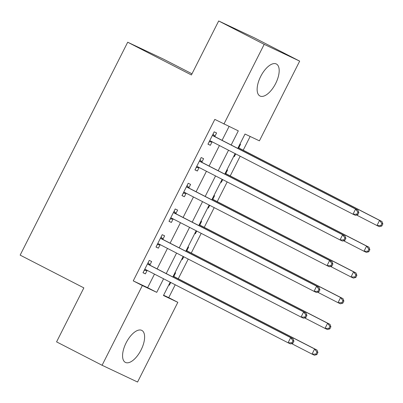 <?xml version="1.0" encoding="UTF-8"?>
<svg xmlns="http://www.w3.org/2000/svg" width="403" height="403" viewBox="0 0 403 403"><rect width="100%" height="100%" fill="white"/><g stroke="black" fill="none" stroke-linecap="round" stroke-linejoin="round"><path stroke-width="0.6" d="M126.114 342.862A17.979 8.272 -62.8 0 1 141.811 330.405A17.979 8.272 -62.8 0 1 141.075 349.93A17.979 8.272 -62.8 0 1 125.373 362.383A17.979 8.272 -62.8 0 1 126.114 342.862M260.681 76.464A17.979 8.272 -62.8 0 1 276.382 64.006A17.979 8.272 -62.8 0 1 275.642 83.532A17.979 8.272 -62.8 0 1 259.94 95.985A17.979 8.272 -62.8 0 1 260.681 76.464M191.999 73.794L163.185 58.984L127.701 42.219L20.15 255.129L83.854 287.878L56.576 341.875L102.085 365.269L142.35 285.556L156.737 292.351L163.583 278.79M127.701 42.219L191.405 74.963L218.683 20.966L254.167 37.731L299.671 61.125L259.406 140.838L245.019 134.038L237.77 148.39M163.603 295.218L168.731 297.641L175.229 284.78M178.267 278.765L188.221 259.064M191.259 253.049L201.208 233.347M204.245 227.337L214.2 207.636M217.237 201.621L227.186 181.919M230.224 175.91L240.178 156.208M243.216 150.193L250.152 136.466M168.731 297.641L177.834 302.321L137.569 382.034L102.085 365.269M239.976 144.022L240.556 144.289L238.863 147.639M233.745 156.364L234.319 156.636L235.7 153.906M226.99 169.734L227.564 170.006L225.876 173.35M220.753 182.075L221.328 182.347L222.708 179.617M213.998 195.45L214.577 195.722L212.885 199.067M207.767 207.792L208.341 208.064L209.721 205.334M201.011 221.161L201.586 221.433L199.898 224.778M194.775 233.503L195.349 233.775L196.729 231.045M188.02 246.878L188.599 247.15L186.906 250.495M181.788 259.22L182.363 259.492L183.743 256.761M175.033 272.589L175.607 272.861L173.92 276.206M169.371 285.203L168.807 284.916L169.371 285.203L170.751 282.473M231.171 144.999L238.309 130.869L214.819 119.394L133.247 280.876L147.634 287.671L154.485 274.111M157.125 268.892L167.472 248.399M170.111 243.175L180.463 222.683M183.098 217.464L193.45 196.971M196.09 191.747L206.442 171.255M209.076 166.036L219.428 145.543M222.068 140.32L229.05 126.497M214.89 136.31L216.577 132.965L214.179 131.831L207.943 144.173L210.341 145.307L212.033 141.957M201.898 162.021L203.591 158.676L201.193 157.543L194.956 169.885L197.354 171.018L199.042 167.673M188.911 187.738L190.599 184.393L188.201 183.259L181.965 195.601L184.362 196.735L186.055 193.39M175.92 213.454L177.612 210.104L175.214 208.971L168.978 221.318L171.376 222.446L173.063 219.101M162.933 239.165L164.62 235.82L162.223 234.687L155.986 247.029L158.384 248.162L160.077 244.817M149.941 264.882L151.634 261.532L149.236 260.398L143 272.745L145.397 273.874L147.085 270.529M218.683 20.966L264.187 44.355L299.671 61.125M133.247 280.876L142.35 285.556M223.922 124.069L264.187 44.355M166.222 273.566L176.574 253.079M179.214 247.855L189.561 227.363M192.201 222.139L202.553 201.646M205.192 196.427L215.54 175.935M218.179 170.711L228.531 150.218M170.187 282.186L163.447 295.525L177.834 302.321M235.13 153.614L224.783 174.106M222.144 179.33L211.792 199.817M209.152 205.041L198.805 225.534M196.165 230.758L185.813 251.25M183.174 256.469L172.827 276.962M147.634 287.671L156.737 292.351M207.983 144.093L210.341 145.307M233.755 156.344L234.319 156.636M181.798 259.2L182.363 259.492M194.785 233.488L195.349 233.775M207.777 207.772L208.341 208.064M220.763 182.055L221.328 182.347M194.997 169.809L197.354 171.018M182.005 195.52L184.362 196.735M169.018 221.237L171.376 222.446M156.026 246.948L158.384 248.162M143.04 272.665L145.397 273.874M357.834 214.673L358.872 212.618L357.914 212.164L356.877 214.22L357.834 214.673L355.411 215.343L353.013 214.21L210.673 141.04A2.307 2.045 -64.7 0 0 210.618 141.015A2.307 2.045 -64.7 0 0 209.918 140.838L209.636 140.828M356.877 214.22L353.013 214.21L355.607 209.066L358.005 210.2L215.67 137.03A2.307 2.045 -64.7 0 1 215.066 136.531L213.071 134.023M212.492 135.176L212.668 135.398A2.307 2.045 -64.7 0 0 213.273 135.897L355.607 209.066L357.914 212.164M212.532 141.997A2.307 2.045 -64.7 0 0 212.316 141.972L209.132 141.821M358.872 212.618L358.005 210.2M356.544 215.031L376.986 225.539L379.586 220.396L381.984 221.529L239.644 148.359A2.307 2.045 115.3 0 1 239.039 147.861L238.43 147.09M381.893 223.494L380.85 225.549L381.812 226.002L382.85 223.947L381.893 223.494L379.586 220.396L238.128 147.679M381.812 226.002L379.384 226.672L376.986 225.539L380.85 225.549M381.984 221.529L382.85 223.947M344.847 240.389L345.885 238.334L344.928 237.881L343.885 239.936L344.847 240.389L342.419 241.054L340.021 239.921L197.687 166.756A2.307 2.045 -64.7 0 0 197.631 166.726A2.307 2.045 -64.7 0 0 196.931 166.555L196.649 166.54M343.885 239.936L340.021 239.921L342.621 234.778L345.018 235.911L202.679 162.747A2.307 2.045 -64.7 0 1 202.074 162.248L200.084 159.739M199.5 160.893L199.676 161.114A2.307 2.045 -64.7 0 0 200.281 161.613L342.621 234.778L344.928 237.881M199.54 167.708A2.307 2.045 -64.7 0 0 199.329 167.688L196.145 167.532M345.885 238.334L345.018 235.911M331.855 266.101L332.893 264.046L331.936 263.592L330.898 265.648L331.855 266.101L329.432 266.771L327.035 265.637L184.695 192.468A2.307 2.045 -64.7 0 0 184.639 192.443A2.307 2.045 -64.7 0 0 183.939 192.266L183.657 192.256M330.898 265.648L327.035 265.637L329.629 260.494L332.027 261.628L189.692 188.458A2.307 2.045 -64.7 0 1 189.088 187.959L187.093 185.456M186.513 186.604L186.69 186.826A2.307 2.045 -64.7 0 0 187.294 187.324L329.629 260.494L331.936 263.592M186.554 193.425A2.307 2.045 -64.7 0 0 186.337 193.4L183.153 193.249M332.893 264.046L332.027 261.628M318.869 291.817L319.906 289.762L318.949 289.309L317.907 291.364L318.869 291.817L316.441 292.482L314.043 291.349L171.708 218.184A2.307 2.045 -64.7 0 0 171.653 218.154A2.307 2.045 -64.7 0 0 170.953 217.983L170.671 217.968M317.907 291.364L314.043 291.349L316.642 286.206L319.04 287.339L176.7 214.174A2.307 2.045 -64.7 0 1 176.096 213.676L174.106 211.167M173.522 212.321L173.698 212.542A2.307 2.045 -64.7 0 0 174.303 213.041L316.642 286.206L318.949 289.309M173.562 219.136A2.307 2.045 -64.7 0 0 173.35 219.116L170.167 218.96M319.906 289.762L319.04 287.339M343.558 240.742L364 251.25L366.594 246.107L368.992 247.241L226.657 174.076A2.307 2.045 115.3 0 1 226.053 173.577L225.438 172.806M368.901 249.205L367.863 251.265L368.821 251.719L369.863 249.659L368.901 249.205L366.594 246.107L225.141 173.396M368.821 251.719L366.398 252.384L364 251.25L367.863 251.265M368.992 247.241L369.863 249.659M330.566 266.459L351.008 276.967L353.607 271.824L356.005 272.957L213.666 199.787A2.307 2.045 115.3 0 1 213.061 199.289L212.452 198.518M355.914 274.922L354.872 276.977L355.834 277.43L356.872 275.375L355.914 274.922L353.607 271.824L212.149 199.107M355.834 277.43L353.406 278.1L351.008 276.967L354.872 276.977M356.005 272.957L356.872 275.375M317.579 292.17L338.021 302.678L340.616 297.535L343.013 298.668L200.679 225.504A2.307 2.045 115.3 0 1 200.074 225.005L199.46 224.234M342.923 300.638L341.885 302.693L342.842 303.147L343.885 301.086L342.923 300.638L340.616 297.535L199.163 224.824M342.842 303.147L340.419 303.812L338.021 302.678L341.885 302.693M343.013 298.668L343.885 301.086M305.877 317.534L306.915 315.473L305.958 315.02L304.92 317.08L305.877 317.534L303.454 318.199L301.056 317.065L158.717 243.896A2.307 2.045 -64.7 0 0 158.661 243.87A2.307 2.045 -64.7 0 0 157.961 243.694L157.679 243.684M304.92 317.08L301.056 317.065L303.65 311.922L306.048 313.055L163.714 239.886A2.307 2.045 -64.7 0 1 163.109 239.387L161.114 236.883M160.535 238.032L160.711 238.259A2.307 2.045 -64.7 0 0 161.316 238.752L303.65 311.922L305.958 315.02M160.575 244.853A2.307 2.045 -64.7 0 0 160.359 244.828L157.175 244.676M306.915 315.473L306.048 313.055M304.587 317.886L325.03 328.395L327.629 323.251L330.027 324.385L187.687 251.215A2.307 2.045 115.3 0 1 187.083 250.716L186.473 249.946M329.936 326.349L328.893 328.405L329.856 328.858L330.893 326.803L329.936 326.349L327.629 323.251L186.171 250.535M329.856 328.858L327.427 329.528L325.03 328.395L328.893 328.405M330.027 324.385L330.893 326.803M292.89 343.245L293.928 341.19L292.971 340.737L291.928 342.792L292.89 343.245L290.462 343.91L288.064 342.777L145.73 269.612A2.307 2.045 -64.7 0 0 145.674 269.587A2.307 2.045 -64.7 0 0 144.974 269.411L144.692 269.395M291.928 342.792L288.064 342.777L290.664 337.638L293.062 338.767L150.722 265.602A2.307 2.045 -64.7 0 1 150.118 265.103L148.128 262.595M147.543 263.748L147.72 263.97A2.307 2.045 -64.7 0 0 148.324 264.469L290.664 337.638L292.971 340.737M147.584 270.564A2.307 2.045 -64.7 0 0 147.372 270.544L144.188 270.388M293.928 341.19L293.062 338.767M291.601 343.598L312.043 354.106L314.637 348.963L317.035 350.096L174.701 276.932A2.307 2.045 115.3 0 1 174.096 276.433L173.481 275.662M316.944 352.066L315.907 354.121L316.864 354.575L317.907 352.519L316.944 352.066L314.637 348.963L173.184 276.251M316.864 354.575L314.441 355.239L312.043 354.106L315.907 354.121M317.035 350.096L317.907 352.519M212.668 135.398L215.066 136.531M213.273 135.897L215.67 137.03M209.918 140.838L212.316 141.972M239.644 148.359L238.143 147.649M239.039 147.861L238.233 147.478M199.676 161.114L202.074 162.248M200.281 161.613L202.679 162.747M196.931 166.555L199.329 167.688M186.69 186.826L189.088 187.959M187.294 187.324L189.692 188.458M183.939 192.266L186.337 193.4M173.698 212.542L176.096 213.676M174.303 213.041L176.7 214.174M170.953 217.983L173.35 219.116M226.657 174.076L225.156 173.366M226.053 173.577L225.242 173.194M213.666 199.787L212.164 199.077M213.061 199.289L212.255 198.906M200.679 225.504L199.178 224.793M200.074 225.005L199.263 224.622M160.711 238.259L163.109 239.387M161.316 238.752L163.714 239.886M157.961 243.694L160.359 244.828M187.687 251.215L186.186 250.505M187.083 250.716L186.277 250.334M147.72 263.97L150.118 265.103M148.324 264.469L150.722 265.602M144.974 269.411L147.372 270.544M174.701 276.932L173.199 276.221M174.096 276.433L173.285 276.05"/></g></svg>
